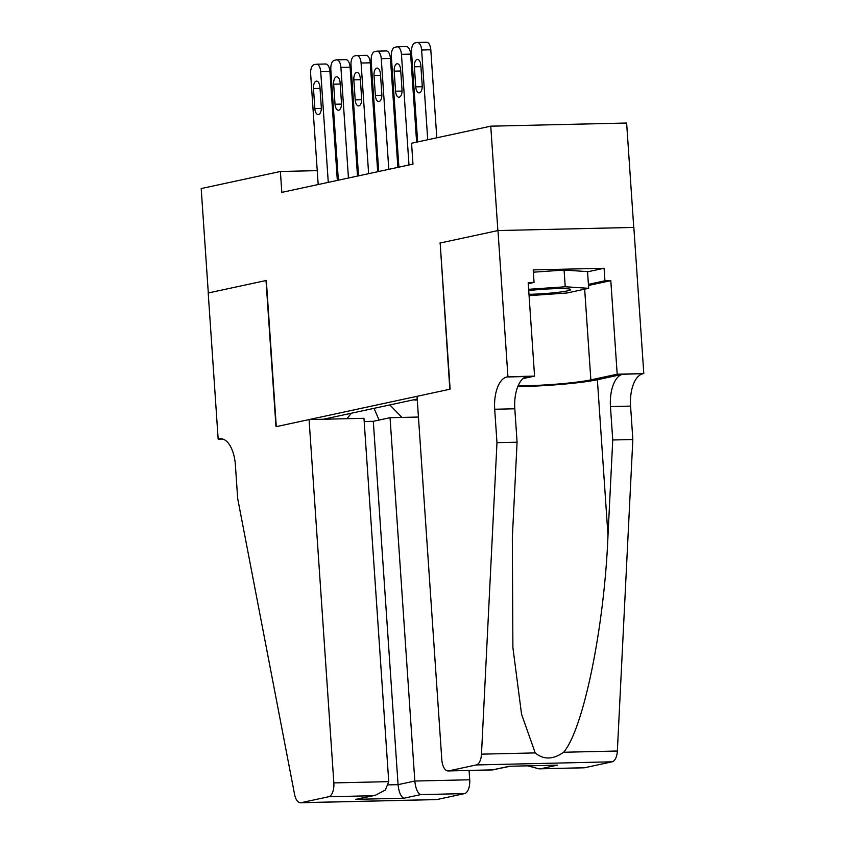 <?xml version="1.0" encoding="UTF-8"?>
<svg xmlns="http://www.w3.org/2000/svg" width="845" height="845" viewBox="0 0 845 845"><rect width="100%" height="100%" fill="white"/><g stroke="black" fill="none" stroke-linecap="round" stroke-linejoin="round"><path stroke-width="1.27" d="M633.739 227.421L626.631 123.032L490.755 126.169L411.557 143.238L412.973 164.12L281.818 192.375L280.392 171.493L201.194 188.551L208.303 292.962L266.323 280.466L276.283 426.64L449.825 389.249L440.161 243.075M417.25 399.484L414.578 399.6M417.219 399.03L323.403 419.247M414.61 400.044L417.282 399.991M439.854 243.075L497.874 230.579L490.755 126.169M317.234 170.637L280.392 171.493M398.185 156.705L397.161 156.927M378.011 161.057L376.976 161.279M357.826 165.398L356.801 165.62M337.651 169.75L336.627 169.972M346.978 418.697L351.319 413.226M389.851 404.924L401.945 417.43M374.05 408.325L379.078 420.06M318.185 184.537L310.643 73.895A8.397 4.077 -91.3 0 1 314.108 64.674L316.125 64.241A8.397 4.077 -91.3 0 1 316.505 64.199A8.397 4.077 -91.3 0 1 320.73 71.73L328.272 182.362M337.335 180.418L329.909 71.508L320.73 71.73M313.484 88.545A6.718 3.253 88.7 0 1 316.558 81.131A6.718 3.253 88.7 0 1 319.938 87.151L321.301 107.199A6.718 3.253 88.7 0 1 318.238 114.614A6.718 3.253 88.7 0 1 314.847 108.593L313.484 88.545L320.023 88.387M325.304 64.03A8.397 4.077 88.7 0 1 325.684 63.988A8.397 4.077 88.7 0 1 329.909 71.508M528.981 294.313A27.293 2.208 176.1 0 0 557.563 292.391A27.293 2.208 176.1 0 0 570.396 289.317A27.293 2.208 176.1 0 0 529.34 290.522A27.293 2.208 176.1 0 0 528.727 290.595M533.364 272.196L564.09 270.062L587.539 271.615L588.68 288.325L566.889 293.014L529.076 295.644M528.643 289.307L565.231 286.772L588.68 288.325M564.09 270.062L565.231 286.772M309.08 419.574L333.849 782.914L388.742 781.646L363.973 418.307L309.08 419.574L275.988 426.704L266.017 280.529L208.208 292.983L218.168 439.157L222.763 439.051M469.081 770.471L469.714 779.777A12.601 6.105 88.7 0 1 464.518 793.603L436.971 799.539A12.601 6.105 88.7 0 1 436.411 799.602L300.545 802.75A12.601 6.105 -91.3 0 1 294.578 794.416L237.677 498.518L235.396 465.109A29.395 14.249 -91.3 0 0 220.598 438.766A29.395 14.249 -91.3 0 0 219.277 438.914L218.168 439.157M464.518 793.603L420.641 794.617L403.889 798.229L355.787 799.338L372.529 795.736L328.652 796.75L301.105 802.687L436.971 799.539M418.444 417.039L390.052 417.705L373.3 421.306L364.195 421.518M390.052 417.705L414.821 781.044L469.714 779.777M300.545 802.75A12.601 6.105 -91.3 0 0 301.105 802.687M328.652 796.75A12.601 6.105 -91.3 0 0 333.849 782.914M373.3 421.306L398.069 784.656L414.821 781.044C415.655 788.67 417.588 793.191 420.641 794.617M403.889 798.229C400.836 796.803 398.903 792.272 398.069 784.656L388.404 784.878M355.787 799.338L375.328 795.303L385.373 790.001L388.742 781.646M372.529 795.736L375.328 795.303M496.976 442.664L517.077 442.199L512.334 537.705L512.894 647.587L521.555 714.205L535.212 752.916C543.599 759.898 553.074 759.676 563.626 752.251C583.483 729.119 604.428 626.768 607.988 535.498L612.741 439.981L610.46 406.572A29.395 14.249 88.7 0 1 622.596 374.293L643.805 373.596L633.845 227.421L497.969 230.558L440.161 243.011L450.121 389.186L417.029 396.316L441.808 759.655A12.601 6.105 -91.3 0 0 448.146 770.946A12.601 6.105 -91.3 0 0 448.716 770.883L476.253 764.947A12.601 6.105 -91.3 0 0 481.481 754.152L496.976 442.664L494.695 409.255A29.395 14.249 88.7 0 1 506.831 376.976L507.94 376.733L497.969 230.558M612.741 439.981L632.842 439.516L630.571 406.107A29.395 14.249 88.7 0 1 642.696 373.828M506.831 376.976L526.931 376.511A29.395 14.249 88.7 0 0 514.806 408.779L517.077 442.199M448.716 770.883L492.593 769.869L509.345 766.257L557.446 765.147L540.705 768.76L584.582 767.746L612.129 761.81L476.253 764.947M563.626 752.251L617.357 751.015L632.842 439.516M507.94 376.733L534.558 376.12L528.188 282.568L534.061 282.431L528.262 283.677M587.55 271.826L604.08 268.266L533.206 269.904L534.061 282.431M604.08 268.266L604.935 280.793L610.808 280.656L617.188 374.208L643.805 373.596M518.091 385.816A47.246 3.813 176.1 0 0 590.856 379.88L617.188 374.208M534.558 376.12L522.96 378.613M517.774 386.587A54.703 4.415 176.1 0 0 597.373 379.732L622.596 374.293M617.357 751.015A12.601 6.105 88.7 0 1 612.129 761.81M584.582 767.746A12.601 6.105 88.7 0 1 584.022 767.809L539.121 768.844L527.903 765.887M610.808 280.656L588.479 285.462M588.405 284.353L604.935 280.793M492.593 769.869L509.979 766.299M509.345 766.257L557.446 765.147M540.705 768.76L539.121 768.844M338.359 180.196L330.817 69.554A8.397 4.077 -91.3 0 1 334.282 60.333L336.299 59.9A8.397 4.077 -91.3 0 1 336.68 59.847A8.397 4.077 -91.3 0 1 340.905 67.378L348.457 178.02M357.509 176.066L350.094 67.167L340.905 67.378M333.659 84.194A6.718 3.253 88.7 0 1 336.732 76.779A6.718 3.253 88.7 0 1 340.123 82.799L341.486 102.847A6.718 3.253 88.7 0 1 338.412 110.262A6.718 3.253 88.7 0 1 335.032 104.241L333.659 84.194L340.208 84.046M345.489 59.678A8.397 4.077 88.7 0 1 345.858 59.636A8.397 4.077 88.7 0 1 350.094 67.167M358.544 175.844L351.002 65.202A8.397 4.077 -91.3 0 1 354.467 55.981L356.484 55.548A8.397 4.077 -91.3 0 1 356.854 55.506A8.397 4.077 -91.3 0 1 361.09 63.026L368.631 173.669M377.694 171.715L370.268 62.815L361.09 63.026M353.844 79.852A6.718 3.253 88.7 0 1 356.917 72.438A6.718 3.253 88.7 0 1 360.297 78.458L361.66 98.506A6.718 3.253 88.7 0 1 358.586 105.921A6.718 3.253 88.7 0 1 355.206 99.9L353.844 79.852L360.382 79.694M365.663 55.337A8.397 4.077 88.7 0 1 366.043 55.295A8.397 4.077 88.7 0 1 370.268 62.815M378.718 171.493L371.177 60.861A8.397 4.077 -91.3 0 1 374.641 51.64L376.659 51.196A8.397 4.077 -91.3 0 1 377.039 51.154A8.397 4.077 -91.3 0 1 381.264 58.685L388.806 169.327M397.868 167.373L390.443 58.474L381.264 58.685M374.018 75.501A6.718 3.253 88.7 0 1 377.092 68.086A6.718 3.253 88.7 0 1 380.472 74.106L381.845 94.154A6.718 3.253 88.7 0 1 378.771 101.569A6.718 3.253 88.7 0 1 375.381 95.548L374.018 75.501L380.556 75.353M385.838 50.985A8.397 4.077 88.7 0 1 386.218 50.943A8.397 4.077 88.7 0 1 390.443 58.474M398.903 167.152L391.351 56.509A8.397 4.077 -91.3 0 1 394.826 47.288L396.844 46.855A8.397 4.077 -91.3 0 1 397.213 46.813A8.397 4.077 -91.3 0 1 401.449 54.333L408.991 164.976M416.627 142.14L410.628 54.122L401.449 54.333M394.192 71.16A6.718 3.253 88.7 0 1 397.266 63.745A6.718 3.253 88.7 0 1 400.657 69.765L402.019 89.813A6.718 3.253 88.7 0 1 398.946 97.228A6.718 3.253 88.7 0 1 395.566 91.197L394.192 71.16L400.741 71.001M406.022 46.644A8.397 4.077 88.7 0 1 406.392 46.602A8.397 4.077 88.7 0 1 410.628 54.122M417.652 141.918L411.536 52.168A8.397 4.077 -91.3 0 1 415.001 42.937L417.018 42.503A8.397 4.077 -91.3 0 1 417.398 42.461A8.397 4.077 -91.3 0 1 421.623 49.992L427.739 139.752M436.802 137.798L430.802 49.781L421.623 49.992M414.377 66.808A6.718 3.253 88.7 0 1 417.451 59.393A6.718 3.253 88.7 0 1 420.831 65.414L422.204 85.461A6.718 3.253 88.7 0 1 419.131 92.876A6.718 3.253 88.7 0 1 415.74 86.855L414.377 66.808L420.916 66.66M426.197 42.292A8.397 4.077 88.7 0 1 426.577 42.25A8.397 4.077 88.7 0 1 430.802 49.781M314.847 108.593L321.332 108.435M221.918 438.861L219.277 438.914M610.46 406.572L630.571 406.107M514.806 408.779L494.695 409.255M481.481 754.152L535.212 752.916M607.988 535.498L597.373 379.732M584.666 289.18L590.856 379.88M335.032 104.241L341.517 104.093M355.206 99.9L361.692 99.742M375.381 95.548L381.866 95.4M395.566 91.197L402.051 91.049M415.74 86.855L422.225 86.708M325.684 63.988L316.505 64.199M448.146 770.946L493.047 769.911M345.858 59.636L336.68 59.847M366.043 55.295L356.854 55.506M386.218 50.943L377.039 51.154M406.392 46.602L397.213 46.813M426.577 42.25L417.398 42.461"/></g></svg>
